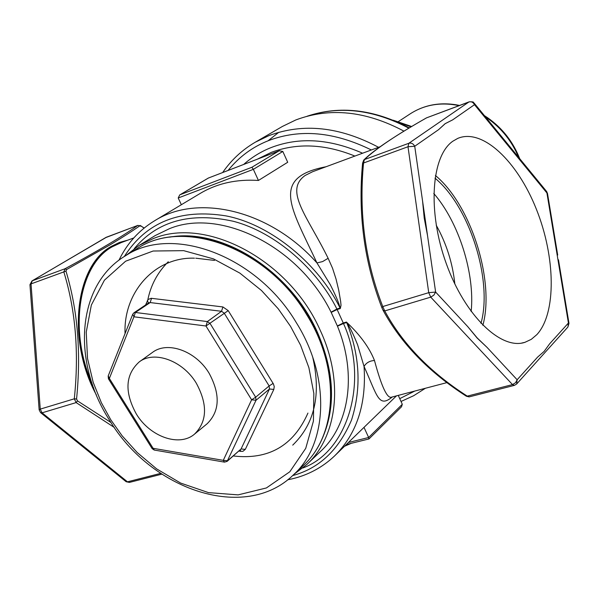 <?xml version="1.0" encoding="UTF-8"?>
<svg xmlns="http://www.w3.org/2000/svg" width="599" height="599" viewBox="0 0 599 599"><rect width="100%" height="100%" fill="white"/><g stroke="black" fill="none" stroke-linecap="round" stroke-linejoin="round"><path stroke-width="0.9" d="M292.724 445.139C314.602 423.897 321.281 394.651 312.768 357.408M194.518 434.125L207.157 423.733C219.833 411.161 220.469 394.314 209.081 373.192C195.851 350.954 167.548 340.801 152.55 352.362L139.253 361.893C154.31 350.288 182.852 360.635 196.262 383.128C207.823 404.49 207.239 421.494 194.518 434.125C179.386 447.251 149.952 436.768 136.34 414.021C124.3 391.993 125.273 374.615 139.253 361.893M125.056 333.568C123.274 292.761 154.385 256.806 194.473 258.176M195.746 258.184L214.479 260.423M307.938 413.078C293.45 445.761 268.569 460.054 233.311 455.966M132.678 314.408L108.232 375.865L109.362 378.433L133.944 316.796L205.966 326.006L207.359 321.573L221.533 311.293L150.162 302.562L148.747 302.869L133.959 312.783L135.374 312.476L133.944 316.796L132.738 314.243L133.959 312.783L133.225 313.704M238.859 451.114L242.827 451.391L245.313 449.362L273.818 389.455L269.49 388.976L256.028 400.267L251.617 399.788L223.285 460.346L153.097 448.307L154.392 450.074L224.513 462.136L223.285 460.346L227.613 460.736L241.075 448.965L269.49 388.976L269.138 385.951L224.198 313.142L221.533 311.293L222.895 306.943L151.165 298.287L148.073 299.5L145.587 304.988M292.664 475.576C319.117 468.47 338.734 449.961 351.516 420.064C361.601 388.249 359.984 355.739 346.664 322.532L343.482 323.49C369.081 379.609 348.633 451.466 302.832 467.984M374.472 360.501C369.71 360.793 366.236 362.777 364.042 366.446L357.543 344.635C355.551 339.783 350.625 327.743 346.664 322.532L346.432 322.045C360.119 334.923 369.463 347.742 374.472 360.501C381.608 386.969 387.373 399.166 391.768 397.1L447.026 382.589M536.861 334.624C556.606 313.255 555.558 256.993 536.352 209.163C517.371 161.198 482.36 127.857 457.748 138.399L452.859 141.199C431.273 155.972 427.312 211.395 446.262 263.56C464.974 315.853 501.191 350.385 524.979 342.306L531.283 339.341L536.861 334.624M482.869 325.339C495.014 280.751 470.926 204.858 435.398 175.477M480.982 323.385C492.97 280.325 469.504 206.385 434.971 178.15M471.158 311.517C475.059 273.548 458.782 222.207 433.766 193.462M454.851 284.061C452.657 263.171 446.442 243.561 436.229 225.231M96.372 394.958C66.309 339.573 75.496 265.357 111.429 246.309L119.411 242.453L127.842 240.139M114.304 427.454L76.14 402.588L74.291 398.822L76.567 398.994C81.232 352.654 77.698 310.02 65.98 271.115L66.601 269.528L109.954 244.901C122.376 237.451 132.289 231.117 139.702 225.89L137.912 225.359L105.491 237.698M76.567 398.994L77.496 400.896L76.14 402.588L42.08 412.823L40.545 412.591L39.145 409.843L40.253 409.117L31.036 283.889L29.965 284.802L39.137 409.746M110.987 422.52L77.496 400.896M93.803 388.489C67.335 333.98 77.615 265.335 111.758 246.99L118.939 243.441L111.811 246.968C77.825 265.245 67.44 333.373 93.556 387.808M92.501 384.865C67.897 330.775 78.754 264.885 112.035 246.885L119.171 243.351L111.991 246.9C78.551 264.968 67.799 331.344 92.733 385.516M323.011 436.791C335.972 405.718 334.092 370.856 317.373 332.19C290.26 270.561 221.45 227.53 169.592 237.159M294.064 474.258L306.748 464.532C337.237 436.828 344.096 381.473 320.39 330.7C289.819 260.4 206.872 216.449 153.576 238.462L139.125 245.418L125.955 255.481M307.369 463.94L320.435 451.519C349.217 425.215 357.191 374.405 337.469 326.193L331.082 312.176C298.871 246.429 220.589 207.696 169.577 228.623L155.223 235.549L139.125 245.418M91.984 383.345C68.144 329.472 79.218 264.698 112.155 246.84L121.23 242.595M380.2 146.695L312.663 171.703L305.191 175.44C283.686 190.669 307.691 216.576 328.132 258.296L332.535 268.202L336.032 279.022L338.749 290.32L340.681 301.656L341.011 305.318L340.299 308.537L337.125 309.511L343.264 322.996L337.364 325.953M403.943 131.136C365.862 110.897 329.817 107.176 295.809 119.957L282.428 126.434L255.309 142.195L268.899 135.644C303.214 122.802 339.76 126.688 378.553 147.302M417.323 355.641L409.057 346.477M467.737 326.62L435.623 292.072L414.725 146.261L438.588 129.661L445.117 123.686L452.694 119.845L474.49 104.683L546.917 192.968L568.421 323.018L549.695 343.736L544.139 351.388L537.595 357.124L517.139 379.759L486.987 347.323L477.246 337.986L467.737 326.62L477.118 338.023L486.987 347.323M438.588 129.661L445.237 123.641L452.694 119.845M474.146 103.103L474.49 104.683C473.18 102.257 471.331 101.343 468.935 101.95L408.825 143.281C411.333 142.667 413.303 143.663 414.725 146.261L407.994 146.74L428.734 292.664L430.726 297.141L384.73 310.933L382.971 310.11L381.907 307.759L382.754 306.553L428.734 292.664L435.623 292.072L433.856 295.15L430.726 297.141L512.504 384.595L515.529 382.754L517.139 379.759L516.66 383.996L567.912 327.032L568.421 323.018L568.983 323.34L558.47 259.771M381.87 307.616C364.259 262.107 357.843 214.03 362.627 163.377L363.541 163.01C358.764 213.237 365.165 261.082 382.754 306.553L384.73 310.933C402.438 343.759 429.947 372.159 467.265 396.126L512.504 384.595L514.406 385.374L516.66 383.996M147.586 300.998C150.484 285.648 157.387 272.56 168.289 261.741M83.201 447.041L83.8 447.528M40.769 412.771L125.91 481.536L127.482 481.836L42.08 412.823L40.253 409.117L74.291 398.822C79.143 352.826 75.654 310.507 63.823 271.871L65.074 268.719C98.88 250.404 123.087 235.984 137.71 225.464L106.135 237.316L32.324 280.759L31.036 283.889L65.98 271.115M106.689 237.107L31.979 280.924L65.074 268.719L66.601 269.528M140.96 225.898L144.03 228.144M139.702 225.89L141.072 226.212M331.195 312.416L337.125 309.511L336.9 309.017L331.082 312.176M337.469 326.193L343.482 323.49L343.264 322.996L346.432 322.045M134.281 248.622C157.357 221.024 190.325 211.896 233.176 221.248C276.094 232.3 317.732 270.186 336.9 309.017L340.075 308.036C319.394 265.589 272.118 224.685 225.905 215.88C180.104 208.534 146.246 222.072 124.322 256.492M328.132 258.296L322.591 261.583L316.961 262.939L330.266 284.63C332.804 289.736 338.877 301.889 340.075 308.036L340.299 308.537M181.355 204.716L178.217 197.992L253.362 169.345L282.818 151.465L287.707 162.269L258.439 180.456C236.583 179.049 217.22 183.339 200.351 193.335L154.602 220.754C197.962 193.297 270.186 210.167 316.961 262.939C291.114 207.636 269.805 177.581 326.088 166.732M392.278 396.965C378.605 408.136 377.482 396.306 364.042 366.446C366.551 404.258 356.712 434.103 334.534 455.974C322.554 467.31 308.47 474.917 292.29 478.811M368.759 438.88L368.647 437.495L364.005 427.364M398.275 395.392L402.296 404.288L401.54 406.743L368.999 438.925M282.818 151.465L279.201 150.776L251.872 167.286L253.362 169.345L258.439 180.456M178.217 197.992L179.707 194.937L208.317 178.09M427.514 235.512L424.219 218.096L422.58 201.069M351.284 443.32L344.522 446.277M547.501 193.499L546.662 191.538L474.296 103.29C472.544 102.841 475.741 101.583 469.129 101.845L426.585 117.838C396.83 134.655 376.112 148.567 364.432 159.581L408.825 143.281L407.994 146.74L363.541 163.01L364.432 159.581L363.728 160.045L362.575 163.257M363.81 159.97C373.971 149.967 394.831 135.951 426.383 117.928L426.189 118.07M383.09 310.334C401.135 343.512 428.862 372.114 466.269 396.149L469.309 396.845L514.241 385.419M469.586 101.778L427.139 117.636M518.644 157.372C511.883 141.139 501.333 127.999 487.009 117.928L485.445 116.872M459.066 105.626C440.961 101.942 424.788 104.608 410.562 113.615L398.328 121.619M396.358 121.537L411.034 126.868M307.399 116.146C339.67 105.506 373.484 109.512 408.84 128.171M268.053 140.802L278.775 132.319M306.621 314.587C340.584 368.744 337.484 435.009 303.064 465.723C337.888 434.56 340.898 368.13 307.04 314.161C267.903 247.679 184.08 217.257 137.021 248.675C183.421 217.534 267.311 247.851 306.621 314.587M137.021 248.675L125.446 255.795C172.018 224.513 256.582 255.301 296.363 322.734C330.723 377.452 327.773 444.248 293.203 475.074C244.841 522.126 151.195 490.034 109.565 420.288M290.56 326.395L300.586 345.211L308.889 367.659L313.839 393.378L313.419 421.097L305.73 448.359L289.804 471.772L266.398 487.953L238.11 494.879L208.474 492.618L180.658 483.079L156.661 468.897L137.208 452.537L122.121 435.802L110.8 419.794L101.388 402.745L93.174 382.304L87.521 358.509L86.241 332.131L91.355 305.026L104.421 280.182L125.61 261.209L153.149 251.018L183.668 250.652L213.499 258.888L239.87 273.122L261.478 290.493L278.191 308.74L290.56 326.395M273.818 389.455L274.245 386.55L273.361 383.824L228.219 310.626L222.895 306.943M151.554 298.317L150.162 302.562L135.374 312.476L207.359 321.573L210.054 323.453L255.668 397.204L269.138 385.951L273.122 383.412M148.582 302.982L147.279 300.773M228.219 310.626L205.966 326.006L251.617 399.788L255.668 397.204L256.028 400.267L227.148 461.357L241.075 448.965L245.313 449.362M240.865 451.451L240.229 449.916M153.097 448.307L109.362 378.433L108.449 378.823L152.116 448.591L153.097 448.307M228.062 170.46C239.083 156.833 252.576 146.882 268.554 140.608C300.069 128.635 334.332 131.758 371.35 149.975M362.59 153.217C329.742 138.803 299.425 136.864 271.632 147.384C261.344 151.367 252.022 157.058 243.666 164.448M354.893 156.069C324.972 143.955 297.104 142.719 271.295 152.371L257.3 159.199M160.599 473.382L127.482 481.836L129.624 482.36L161.782 474.168M140.046 225.808L140.525 225.92M140.024 225.419L144.187 228.017M414.785 391.057L399.743 398.649M348.401 442.511L368.647 437.495L402.296 404.288M251.872 167.286L180.052 194.75M208.407 178.038L279.201 150.776M557.691 255.054L547.493 193.417L546.505 191.351M519.7 158.653C513.081 141.776 502.374 128.126 487.579 117.718L484.449 115.659M410.562 113.615C425.035 104.473 441.381 101.74 459.583 105.431M393.229 120.219L411.64 126.501M307.107 116.228C339.723 105.319 373.783 109.213 409.282 127.909M303.064 465.723L293.817 474.49M125.446 255.795C76.245 285.019 71.828 362.2 109.542 420.243M224.513 462.136L227.148 461.357M152.146 448.629L154.183 450.036M108.164 376.037L108.449 378.823M31.979 280.924L29.957 284.675M126.142 481.723L129.421 482.412M119.336 243.291L133.757 237.953M292.08 478.863L287.7 479.792M154.602 220.754C138.938 230.301 127.055 243.449 118.969 260.206M396.471 395.864L335.215 455.3M425.402 388.264L413.677 395.707L401.023 401.472M255.309 142.195C242.146 149.915 231.266 160.023 222.671 172.534M368.939 438.955L346.297 444.548M179.707 194.937L208.355 178.045M208.37 178.045L279.448 150.671M567.912 327.032L568.983 323.34M381.87 307.661C364.259 261.995 357.828 213.873 362.575 163.295M382.971 310.11L381.907 307.759M466.381 396.231L469.144 396.89M521.602 343.1L524.979 342.306"/></g></svg>
